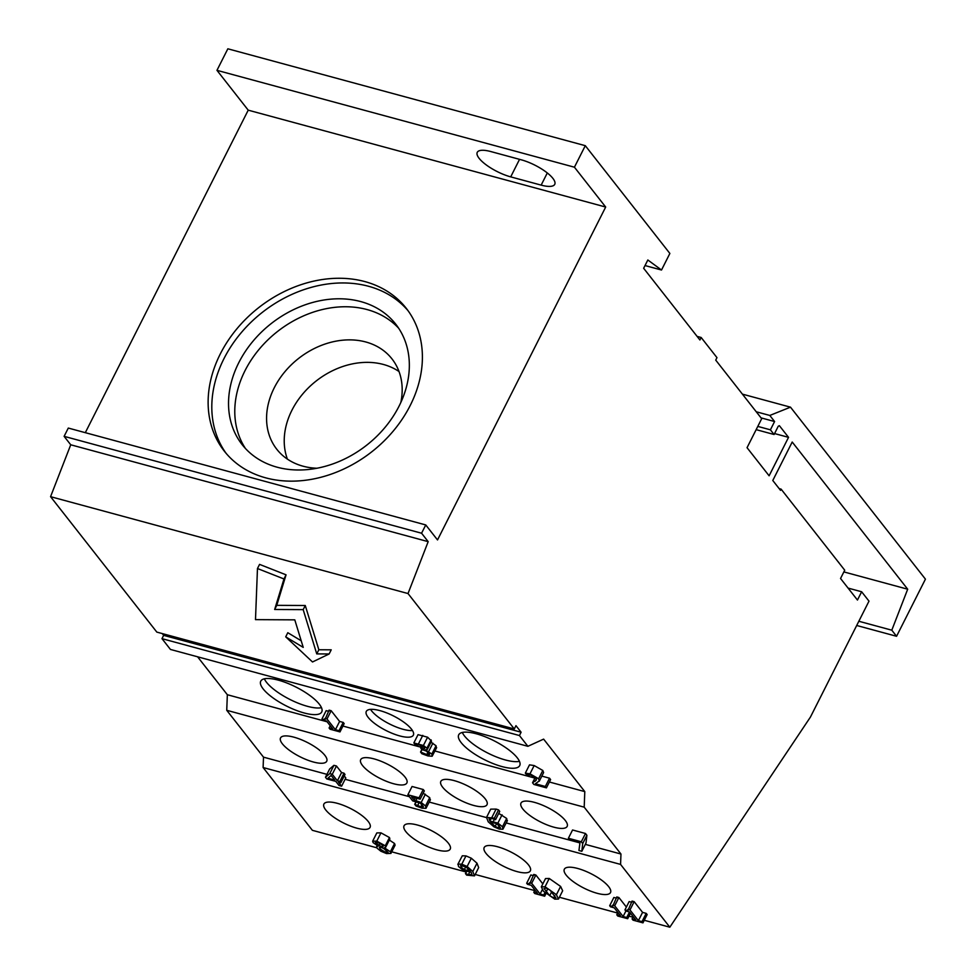 <?xml version="1.0" encoding="UTF-8"?>
<svg xmlns="http://www.w3.org/2000/svg" width="976" height="976" viewBox="0 0 976 976"><rect width="100%" height="100%" fill="white"/><g stroke="black" fill="none" stroke-linecap="round" stroke-linejoin="round"><path stroke-width="1.46" d="M399.013 371.527A73.2 57.987 -38.1 0 0 316.236 380.945A73.2 57.987 -38.1 0 0 287.395 459.11M400.843 402.454A73.2 57.987 -38.1 0 0 391.974 358.887A73.2 57.987 -38.1 0 0 298.583 358.46A73.2 57.987 -38.1 0 0 276.794 449.265A73.2 57.987 -38.1 0 0 303.011 466.186A73.2 57.987 -38.1 0 0 317.005 468.248M398.684 328.253A97.6 77.311 -38.1 0 0 277.465 331.535A97.6 77.311 -38.1 0 0 245.452 448.496M277.111 467.199A97.6 77.311 -38.1 0 0 385.215 427.171A97.6 77.311 -38.1 0 0 395.719 324.142A97.6 77.311 -38.1 0 0 271.218 323.568A97.6 77.311 -38.1 0 0 242.158 444.641A97.6 77.311 -38.1 0 0 277.111 467.199M408.041 310.685A115.656 91.61 -38.1 0 0 262.385 312.32A115.656 91.61 -38.1 0 0 226.164 453.401M265.692 477.837A115.656 91.61 141.9 0 1 224.273 451.095A115.656 91.61 141.9 0 1 258.701 307.635A115.656 91.61 141.9 0 1 406.248 308.306A115.656 91.61 141.9 0 1 393.804 430.404A115.656 91.61 141.9 0 1 265.692 477.837M519.439 761.317A34.16 10.602 26.8 0 1 491.282 754.741A34.16 10.602 26.8 0 1 464.503 735.977A34.16 10.602 26.8 0 1 462.319 732.464M321.482 707.673A34.16 10.602 26.8 0 1 293.312 701.085A34.16 10.602 26.8 0 1 266.546 682.334A34.16 10.602 26.8 0 1 264.362 678.82M412.458 730.548A26.352 8.186 26.8 0 1 371.539 710.784A26.352 8.186 26.8 0 1 370.538 709.369M856.696 625.482L896.566 636.279L925.431 579.146L790.487 407.163L769.808 415.447L774.59 421.534L770.406 429.818L774.09 434.503L778.262 426.219L779.397 425.707L788.535 437.346L774.566 433.564M742.407 394.133L790.487 407.163M546.426 787.864L533.872 784.46L532.542 782.764L536.41 779.995L535.909 778.079L530.859 775.164L526.662 774.834L525.32 773.138L529.98 773.834L538.618 778.75L539.313 781.154L543.608 772.565L539.423 780.849L535.348 783.765L545.34 786.485L546.426 787.864L550.61 779.58L549.525 778.201L545.34 786.485M541.863 776.115L549.525 778.201M525.32 773.138L529.504 764.855L534.165 765.55L542.802 770.467L543.608 772.565M535.263 777.396L532.542 782.764M429.55 754.265L426.414 751.105L421.864 749.531L420.827 748.214L421.73 748.458C424.316 749.153 425.182 748.86 424.304 747.592L419.46 744.969L415.178 744.627L413.848 742.943L423.413 745.481L426.951 748.177L427.354 749.409L425.365 749.934L431.856 754.033L432.161 756.229L428.013 755.961L421.876 753.728L420.546 752.032L426.768 754.546L429.489 754.509M424.658 748.531L424.304 747.592M436.65 747.616L432.161 756.229M421.998 745.896L420.827 748.214M422.022 749.58L420.754 752.093M421.827 749.495L420.546 752.032M430.989 742.211L436.04 745.749L436.345 747.945M432.893 743.163L428.708 751.447M413.848 742.943L418.033 734.66L427.598 737.197L431.538 741.126L427.354 749.409M427.598 737.197L423.413 745.481M339.99 731.915L330.059 729.218L329.095 727.998L332.792 729.011L326.533 721.032L322.836 720.032L321.982 718.934C324.764 719.763 325.74 719.593 324.886 718.421L326.997 718.995L335.415 729.719L339.026 730.695L339.99 731.915L344.162 723.631L343.21 722.411L339.026 730.695M325.154 719.239L329.071 710.138L331.181 710.711L339.599 721.435L343.21 722.411M339.599 721.435L335.415 729.719M331.181 710.711L326.997 718.995M329.071 710.138C329.912 711.309 328.949 711.48 326.167 710.65L321.982 718.934M330.242 725.754L329.095 727.998M582.709 843.557L581.83 851.279L578.927 850.499L580 842.508L569.484 839.665L568.386 838.262L581.306 841.763L582.709 843.557L586.893 835.273L586.015 842.996L581.83 851.279M568.386 838.262L572.57 829.99L585.49 833.492L586.893 835.273M585.49 833.492L581.306 841.763M331.12 775.444L334.768 780.092L327.924 778.238L331.12 775.444M340.819 782.74L338.404 782.093L341.612 786.18L338.989 785.46L335.781 781.373L326.789 778.946L325.472 777.262L329.766 773.59L332.267 774.273L337.391 780.8L339.819 781.459L340.819 782.74L345.004 774.468L344.003 773.175L339.819 781.459M325.472 777.262L329.656 768.978L333.938 765.318L336.452 765.989L341.576 772.528L344.003 773.175M341.576 772.528L337.391 780.8M336.452 765.989L332.267 774.273M333.938 765.318L329.766 773.59M344.26 775.944L345.797 777.896L341.612 786.18M423.389 806.542L420.253 803.15L412.689 800.893L407.87 794.769L419.046 797.795L420.144 799.185L411.591 796.88L414.08 800.052L421.181 802.504L425.536 805.944L425.975 808.323L421.9 808.14L416.044 806.017L414.715 804.322L420.863 806.774L423.34 806.701M430.428 799.747L425.975 808.323M423.169 793.195L429.708 797.66L430.16 800.039M415.19 797.856L414.08 800.052M407.87 794.769L412.055 786.485L423.23 789.511L424.328 790.914L420.144 799.185M423.23 789.511L419.046 797.795M419.131 802.601L417.606 805.615M416.288 801.65L414.91 804.383M416.093 801.601L414.715 804.322M496.747 823.61L500.456 827.709L498.224 827.794L495.161 826.428L490.696 822.158L496.747 823.61M496.625 823.537L495.161 826.428M502.481 826.733L502.908 829.21L499.236 829.1L493.905 826.794L488.207 821.792L486.524 817.412L494.356 818.156L495.552 819.694L492.636 818.644L489.11 818.791L489.793 821.011L497.882 823.097L502.481 826.733L506.666 818.461L507.093 820.926M507.398 820.609L502.908 829.21M490.586 809.372L486.463 817.534L490.708 809.141L496.101 809.08L498.541 809.873L499.736 811.41L495.552 819.694M498.736 813.386L506.666 818.461M491.148 818.327L489.793 821.011M498.541 809.873L494.356 818.156M326.936 774.346L263.508 757.156L226.737 710.296L227.347 694.729L197.579 656.787M514.291 728.974L408.017 593.542L428.183 541.656L421.571 533.225L425.756 524.942L68.296 428.061L64.111 436.345L70.736 444.788L50.569 496.674L156.831 632.106L514.291 728.974L515.962 725.668L521.111 732.22L519.439 735.538L161.979 638.658L170.446 649.443L527.894 746.311L543.62 739.125L584.795 791.609L584.197 807.164L620.968 854.037L585.332 844.374M579.939 842.91L506.227 822.939M486.438 817.571L429.245 802.077M409.383 796.697L345.101 779.263M584.197 807.164L226.737 710.296M324.874 755.339A25.864 8.028 26.8 0 1 326.716 761.243A25.864 8.028 26.8 0 1 300.01 756.754A25.864 8.028 26.8 0 1 280.551 737.917A25.864 8.028 26.8 0 1 300.437 739.357A25.864 8.028 26.8 0 1 324.874 755.339M565.311 820.499A25.864 8.028 26.8 0 1 567.154 826.404A25.864 8.028 26.8 0 1 540.448 821.914A25.864 8.028 26.8 0 1 520.989 803.089A25.864 8.028 26.8 0 1 540.875 804.517A25.864 8.028 26.8 0 1 565.311 820.499M485.17 798.783A25.864 8.028 26.8 0 1 487.012 804.688A25.864 8.028 26.8 0 1 460.306 800.186A25.864 8.028 26.8 0 1 440.835 781.361A25.864 8.028 26.8 0 1 460.721 782.801A25.864 8.028 26.8 0 1 485.17 798.783M405.016 777.055A25.864 8.028 26.8 0 1 406.87 782.959A25.864 8.028 26.8 0 1 380.164 778.47A25.864 8.028 26.8 0 1 360.693 759.645A25.864 8.028 26.8 0 1 380.579 761.073A25.864 8.028 26.8 0 1 405.016 777.055M642.964 922.857L633.034 920.161L632.082 918.941L635.766 919.941L629.508 911.974L625.823 910.974L624.957 909.876C627.739 910.706 628.715 910.535 627.873 909.364L629.984 909.937L638.389 920.661L642.013 921.637L642.964 922.857L647.149 914.573L646.185 913.353L642.013 921.637M628.129 910.181L632.045 901.08L634.156 901.653L642.574 912.377L646.185 913.353M642.574 912.377L638.389 920.661M634.156 901.653L629.984 909.937M632.045 901.08C632.899 902.251 631.923 902.422 629.142 901.592L624.957 909.876M633.217 916.696L632.082 918.941M627.69 918.709L617.759 916.025L616.795 914.805L620.492 915.805L614.233 907.826L610.537 906.826L609.683 905.74C612.464 906.558 613.44 906.387 612.586 905.216L614.697 905.789L623.115 916.513L626.726 917.501L627.69 918.709L630.472 913.194M612.855 906.045L616.771 896.944L618.882 897.505L626.385 907.07M629.52 911.974L626.726 917.501M625.909 910.998L623.115 916.513M618.882 897.505L614.697 905.789M616.771 896.944C617.625 898.115 616.649 898.286 613.867 897.456L609.683 905.74M617.942 912.548L616.795 914.805M465.869 866.859L470.322 871.129L464.271 869.677L461.258 867.225L460.574 865.578L465.869 866.859M458.537 866.542L458.11 864.077L461.782 864.187L467.138 866.481L472.811 871.495L474.495 875.875L466.662 875.13L465.454 873.593L468.382 874.63L471.945 874.52L471.201 872.276L463.136 870.177L458.537 866.542M462.295 855.793L457.817 864.394L462.295 855.793L465.967 855.903L471.323 858.209L476.996 863.211L478.667 867.603L474.629 875.606M478.667 867.603L474.495 875.875M466.589 871.653L465.589 873.63M466.467 871.605L465.454 873.593M376.26 842.044L375.699 843.166L377.688 842.3L382.629 845.118L382.458 846.948L379.005 845.423L375.394 842.312M380.115 843.227L379.005 845.423M383.056 845.777L382.458 846.948L383.165 846.509M383.678 848.486L388.119 852.353L385.654 852.39L379.786 848.852L380.115 846.936L383.678 848.486M379.298 847.388L380.115 846.936M386.545 853.573L380.86 851.231L377.126 848.217L376.626 846.643L378.163 846.082L373.113 842.605L372.637 841.202L376.785 841.129L385.276 845.814L385.691 847.266L384.385 847.778L390.363 851.78L390.912 853.427L386.545 853.573M388.607 839.555L394.548 843.496L395.097 845.143L390.912 853.427M372.637 841.202L376.821 832.918L380.969 832.845L389.461 837.542L389.863 838.994L385.691 847.266M544.669 896.212L534.738 893.528L533.787 892.308L537.483 893.308L531.225 885.33L527.528 884.329L526.674 883.243C529.456 884.061 530.419 883.89 529.578 882.719L531.688 883.292L540.106 894.016L543.717 895.004L544.669 896.212L545.828 893.918M529.834 883.548L533.762 874.435L535.873 875.008L542.827 883.878M544.803 892.845L543.717 895.004M542.302 889.673L540.106 894.016M535.873 875.008L531.688 883.292M533.762 874.435C534.604 875.606 533.64 875.789 530.859 874.96L526.674 883.243M534.933 890.051L533.787 892.308M555.771 897.395L553.746 897.835L549.683 895.724L544.047 888.514L546.096 888.075L550.049 890.124L555.722 897.761M556.418 894.711L558.492 899.055L554.783 899.152L543.412 891.198L541.326 886.855L545.059 886.757L556.418 894.711L560.602 886.428L562.664 890.771L558.492 899.055M541.326 886.855L545.511 878.571L549.244 878.473L560.602 886.428M644.27 920.27L669.829 927.2L620.565 864.407L263.105 767.526L312.381 830.32L376.821 847.79M391.73 851.828L466.247 872.032M475.227 874.459L534.665 890.563M559.382 897.261L617.674 913.06M628.995 916.135L632.96 917.208M448.374 843.203A25.864 8.028 26.8 0 1 450.217 849.108A25.864 8.028 26.8 0 1 423.511 844.606A25.864 8.028 26.8 0 1 404.052 825.781A25.864 8.028 26.8 0 1 423.938 827.209A25.864 8.028 26.8 0 1 448.374 843.203M528.516 864.919A25.864 8.028 26.8 0 1 530.358 870.824A25.864 8.028 26.8 0 1 503.653 866.334A25.864 8.028 26.8 0 1 484.194 847.497A25.864 8.028 26.8 0 1 504.08 848.937A25.864 8.028 26.8 0 1 528.516 864.919M368.22 821.475A25.864 8.028 26.8 0 1 370.075 827.38A25.864 8.028 26.8 0 1 343.369 822.89A25.864 8.028 26.8 0 1 323.898 804.065A25.864 8.028 26.8 0 1 343.784 805.493A25.864 8.028 26.8 0 1 368.22 821.475M608.658 886.635A25.864 8.028 26.8 0 1 610.512 892.54A25.864 8.028 26.8 0 1 583.807 888.05A25.864 8.028 26.8 0 1 564.335 869.226A25.864 8.028 26.8 0 1 584.221 870.653A25.864 8.028 26.8 0 1 608.658 886.635M303.182 609.634L316.749 653.896L329.132 653.969L312.503 661.972L285.712 636.852L303.231 647.393L294.789 619.845L255.492 619.638L257.469 568.52L283.967 578.963L274.659 609.488L303.182 609.634L305.268 605.498L318.847 649.76L316.749 653.896M318.847 649.76L331.218 649.821L329.132 653.969M301.206 640.768L287.798 632.716L285.712 636.852M283.967 578.963L286.053 574.827L259.555 564.384L257.469 568.52M286.053 574.827L276.757 605.34L274.659 609.488M276.757 605.34L305.268 605.498M411.469 729.133A26.352 8.186 26.8 0 1 413.348 735.16A26.352 8.186 26.8 0 1 386.142 730.573A26.352 8.186 26.8 0 1 366.305 711.394A26.352 8.186 26.8 0 1 386.569 712.846A26.352 8.186 26.8 0 1 411.469 729.133M319.298 704.16A34.16 10.602 26.8 0 1 321.738 711.955A34.16 10.602 26.8 0 1 286.468 706.026A34.16 10.602 26.8 0 1 260.763 681.15A34.16 10.602 26.8 0 1 287.017 683.054A34.16 10.602 26.8 0 1 319.298 704.16M517.256 757.803A34.16 10.602 26.8 0 1 519.696 765.611A34.16 10.602 26.8 0 1 484.425 759.67A34.16 10.602 26.8 0 1 458.72 734.806A34.16 10.602 26.8 0 1 484.987 736.697A34.16 10.602 26.8 0 1 517.256 757.803M837.762 561.346A12.688 3.941 26.8 0 1 839.299 563.311M541.155 185.123L510.704 176.876A26.352 8.186 26.8 0 1 486.402 165.029A26.352 8.186 26.8 0 1 477.252 152.341A26.352 8.186 26.8 0 1 490.843 151.561L521.294 159.82A26.352 8.186 26.8 0 1 545.596 171.654A26.352 8.186 26.8 0 1 554.746 184.354A26.352 8.186 26.8 0 1 541.155 185.123L547.304 172.959M848.071 588.089L861.637 591.761L868.994 601.143L810.434 717.067L669.829 927.2M263.105 767.526L263.508 757.156M161.979 638.658L163.663 635.352L162.26 633.57M425.756 524.942L437.516 539.935L605.681 207.034L574.425 167.201L585.295 145.68L227.847 48.8L216.965 70.333L248.221 110.166L85.315 432.673M896.566 636.279L891.796 630.191L858.831 621.261M756.241 411.774L769.808 415.447M788.535 437.346L769.112 475.8L747.043 447.691L761.683 418.704L715.725 360.12L716.97 357.643L701.158 337.489L699.914 339.977L643.648 268.278L647.832 259.994L661.508 270.023L669.865 253.455L585.295 145.68M774.09 434.503L756.156 429.647M770.406 429.818L757.791 426.402M774.59 421.534L761.024 417.862M861.637 591.761L857.453 600.045L840.543 578.487L844.728 570.204L781.105 489.135L780.507 490.33L772.785 480.485L792.207 442.03L907.692 589.211L891.796 630.191M907.692 589.211L843.862 571.912M781.105 489.135L779.153 488.61M527.894 746.311L519.439 735.538M620.968 854.037L620.565 864.407M701.158 337.489L697.096 336.391M661.508 270.023L645.026 265.557M521.111 732.22L163.663 635.352M584.795 791.609L549.378 782.008M534.909 778.092L434.942 750.995M421.29 747.299L342.942 726.059M327.119 721.776L227.347 694.729M50.569 496.674L408.017 593.542M70.736 444.788L428.183 541.656M64.111 436.345L421.571 533.225M248.221 110.166L605.681 207.034M216.965 70.333L574.425 167.201M542.802 770.467L538.618 778.75M534.165 765.55L529.98 773.834M536.41 778.885L535.214 781.239M422.803 746.335L421.73 748.458M427.988 752.13L426.768 754.546M436.04 745.749L431.856 754.033M431.136 739.893L426.951 748.177M422.779 735.367L418.594 743.639M429.708 797.66L425.536 805.944M425.365 794.22L421.181 802.504M416.959 798.331L415.874 800.479M422.047 804.419L420.863 806.774M491.636 822.121L491.245 822.89M499.358 825.574L498.224 827.794M502.067 814.814L497.882 823.097M494.442 819.242L493.392 821.328M496.101 809.08L491.916 817.363M462.209 865.346L461.258 867.225M465.735 866.773L464.271 869.677M468.248 868.689L467.187 870.799M469.541 872.337L468.382 874.63M476.996 863.211L472.811 871.495M471.323 858.209L467.138 866.481M465.967 855.903L461.782 864.187M380.64 847.156L379.786 848.852M386.74 850.23L385.654 852.39M394.548 843.496L390.363 851.78M389.461 837.542L385.276 845.814M380.969 832.845L376.785 841.129M547.817 888.709L546.182 891.942M551.721 891.698L549.683 895.724M554.868 895.614L553.746 897.835M549.244 878.473L545.059 886.757M519.549 159.344L510.704 176.876M376.626 846.643L377.175 845.558"/></g></svg>
